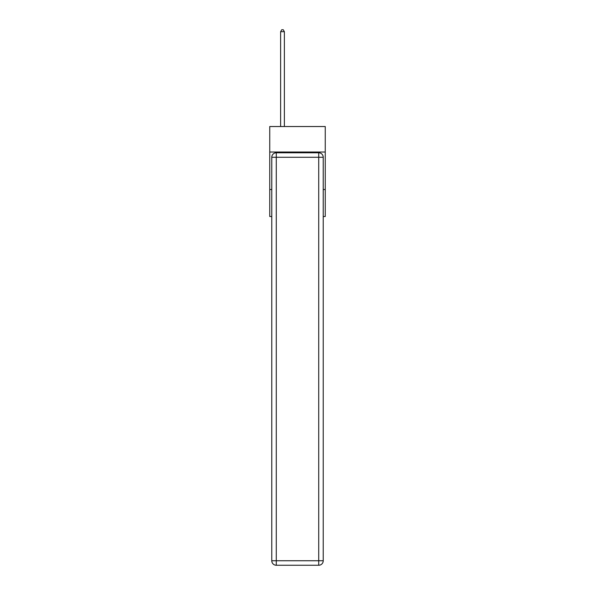<?xml version="1.0" encoding="UTF-8"?>
<svg xmlns="http://www.w3.org/2000/svg" width="595" height="595" viewBox="0 0 595 595"><rect width="100%" height="100%" fill="white"/><g stroke="black" fill="none" stroke-linecap="round" stroke-linejoin="round"><path stroke-width="0.89" d="M325.249 152.023L325.249 126.527L269.751 126.527L269.751 152.023L325.249 152.023L325.249 216.52L323.226 216.52M271.774 189.522L269.751 189.522L269.751 152.023M325.249 189.522L323.226 189.522M269.751 189.522L269.751 216.52L271.774 216.52M276.273 152.774L318.727 152.774A4.5 4.5 0 0 1 323.226 157.273L323.226 560.75A4.5 4.5 0 0 1 318.727 565.25L276.273 565.25L276.273 560.75L318.727 560.75L318.727 157.273L276.273 157.273L276.273 560.75L271.774 560.75L271.774 157.273L276.273 157.273L276.273 152.774A4.5 4.5 0 0 0 271.774 157.273A4.5 4.5 0 0 1 276.273 152.774M271.774 560.75A4.5 4.5 0 0 0 276.273 565.25A4.5 4.5 0 0 1 271.774 560.75M284.373 126.527L284.373 31.699L280.624 31.699L280.624 126.527M280.624 31.699L281.747 29.75L283.25 29.75L284.373 31.699M318.727 565.25A4.5 4.5 0 0 0 323.226 560.75L318.727 560.75L318.727 565.25M323.226 157.273A4.5 4.5 0 0 0 318.727 152.774L318.727 157.273L323.226 157.273"/></g></svg>

